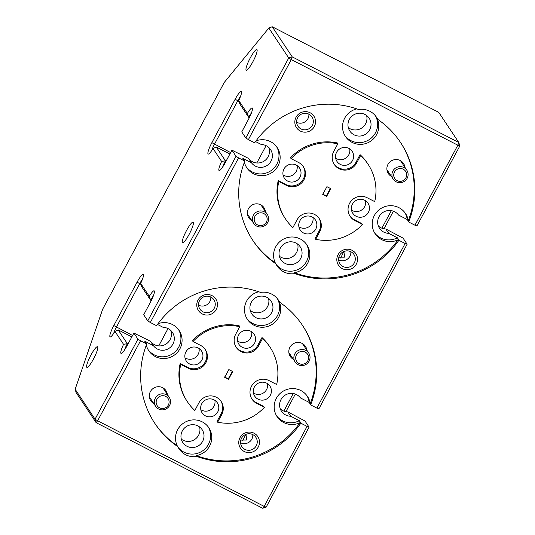 <?xml version="1.0" encoding="UTF-8"?>
<svg xmlns="http://www.w3.org/2000/svg" width="535" height="535" viewBox="0 0 535 535"><rect width="100%" height="100%" fill="white"/><g stroke="black" fill="none" stroke-linecap="round" stroke-linejoin="round"><path stroke-width="0.8" d="M245.719 434.413A23.848 4.206 117.2 0 1 242.582 440.907M343.778 251.53A23.848 4.206 117.2 0 1 340.641 258.024M401.624 166.773A8.145 7.978 -33.6 0 1 404.427 181.318A8.145 7.978 -33.6 0 1 393.319 170.284A8.145 7.978 -33.6 0 1 401.624 166.773M401.484 168.625A6.514 6.38 146.4 0 0 394.054 177.098A6.514 6.38 146.4 0 0 405.042 179.111A6.514 6.38 146.4 0 0 401.484 168.625M262.123 211.058A8.145 7.978 -33.6 0 1 264.925 225.603A8.145 7.978 -33.6 0 1 253.817 214.568A8.145 7.978 -33.6 0 1 262.123 211.058M261.976 212.91A6.514 6.38 146.4 0 0 254.546 221.383A6.514 6.38 146.4 0 0 265.541 223.389A6.514 6.38 146.4 0 0 261.976 212.91M164.058 393.941A8.145 7.978 -33.6 0 1 166.86 408.486A8.145 7.978 -33.6 0 1 155.752 397.452A8.145 7.978 -33.6 0 1 164.058 393.941M163.917 395.793A6.514 6.38 146.4 0 0 156.487 404.266A6.514 6.38 146.4 0 0 167.475 406.279A6.514 6.38 146.4 0 0 163.917 395.793M303.559 349.663A8.145 7.978 -33.6 0 1 306.361 364.201A8.145 7.978 -33.6 0 1 295.253 353.167A8.145 7.978 -33.6 0 1 303.559 349.663M303.419 351.515A6.514 6.38 146.4 0 0 295.989 359.981A6.514 6.38 146.4 0 0 306.976 361.994A6.514 6.38 146.4 0 0 303.419 351.515M368.013 164.151L367.431 163.282A49.514 48.504 146.4 0 0 360.062 154.642L360.643 155.511A49.514 48.504 -33.6 0 1 368.013 164.151A49.514 48.504 -33.6 0 1 374.714 201.621L367.117 197.716A13.034 12.766 146.4 0 0 350.131 216.354A13.034 12.766 146.4 0 0 354.859 220.574L362.456 224.479A49.514 48.504 -33.6 0 1 315.703 239.319L319.783 231.708A13.034 12.766 146.4 0 0 319.234 218.634A13.034 12.766 146.4 0 0 296.972 219.979L292.886 227.596A49.514 48.504 146.4 0 1 285.516 218.949A49.514 48.504 146.4 0 1 278.815 181.485L286.412 185.391A13.034 12.766 146.4 0 0 303.399 166.753A13.034 12.766 146.4 0 0 298.67 162.533L291.073 158.627L290.492 157.751A49.514 48.504 146.4 0 1 337.244 142.912L337.826 143.788L333.746 151.398A13.034 12.766 146.4 0 0 334.295 164.472A13.034 12.766 146.4 0 0 356.557 163.128L360.643 155.511M269.948 347.041L269.366 346.165A49.514 48.504 146.4 0 0 261.996 337.525L262.578 338.401A49.514 48.504 -33.6 0 1 269.948 347.041A49.514 48.504 -33.6 0 1 276.655 384.505L269.051 380.599A13.034 12.766 146.4 0 0 252.072 399.237A13.034 12.766 146.4 0 0 256.793 403.457L264.397 407.369A49.514 48.504 -33.6 0 1 217.638 422.209L221.724 414.592A13.034 12.766 146.4 0 0 221.169 401.517A13.034 12.766 146.4 0 0 198.906 402.868L194.827 410.479A49.514 48.504 146.4 0 1 187.457 401.838A49.514 48.504 146.4 0 1 180.75 364.375L188.353 368.281A13.034 12.766 146.4 0 0 205.333 349.636A13.034 12.766 146.4 0 0 200.612 345.416L193.008 341.511L192.433 340.641A49.514 48.504 146.4 0 1 239.185 325.795L239.767 326.671L235.681 334.281A13.034 12.766 146.4 0 0 236.236 347.355A13.034 12.766 146.4 0 0 258.499 346.011L262.578 338.401M405.135 243.505L399.137 240.416A18.244 17.869 146.4 0 1 398.628 240.67A88.609 86.797 -33.6 0 1 294.932 273.586A18.244 17.869 146.4 0 1 277.097 265.942A18.244 17.869 146.4 0 1 275.873 263.795A88.609 86.797 146.4 0 1 252.955 240.583A88.609 86.797 146.4 0 1 244.662 161.53A18.244 17.869 146.4 0 1 244.589 160.975L238.583 157.892L150.328 322.491L156.334 325.574A18.244 17.869 146.4 0 1 156.835 325.32A88.609 86.797 146.4 0 1 260.532 292.404A18.244 17.869 146.4 0 1 271.76 294.143A18.244 17.869 146.4 0 1 278.374 300.048A18.244 17.869 146.4 0 1 279.591 302.201A88.609 86.797 -33.6 0 1 302.509 325.407A88.609 86.797 -33.6 0 1 310.808 404.46A18.244 17.869 146.4 0 1 310.882 405.015L316.88 408.098L405.135 243.505L407.128 244.241L403.069 238.128L385.842 228.987A11.596 11.362 -33.6 0 1 378.345 225.977M407.128 244.241L318.873 408.834L316.88 408.098M295.34 394.081L285.911 411.676M276.541 415.755A18.244 17.869 146.4 0 0 299.332 420.684L301.071 423.305A18.244 17.869 146.4 0 1 300.57 423.559A88.609 86.797 -33.6 0 1 196.873 456.475A18.244 17.869 146.4 0 1 179.031 448.832A18.244 17.869 146.4 0 1 177.814 446.678A88.609 86.797 146.4 0 1 154.896 423.466A88.609 86.797 146.4 0 1 146.597 344.413A18.244 17.869 146.4 0 1 146.523 343.865L140.524 340.775L97.624 420.791L264.17 506.398L307.077 426.388L309.07 427.124L305.01 421.012L287.776 411.87A11.596 11.362 146.4 0 1 280.28 408.867M309.07 427.124L266.162 507.14L264.17 506.398L262.658 508.25L96.106 422.637L76.097 392.523L75.161 389.246L95.049 419.179L137.95 339.17L133.89 333.058L127.149 345.63A10.76 1.899 117.2 0 1 121.418 353.401A10.76 1.899 117.2 0 1 123.565 344.366L114.945 331.392A10.76 1.899 117.2 0 1 110.471 336.93A10.76 1.899 117.2 0 1 113.815 325.554L137.1 282.119A10.76 1.899 117.2 0 1 143.44 274.656A10.76 1.899 117.2 0 1 140.685 283.383L149.305 296.357A10.76 1.899 117.2 0 1 154.388 291.134A10.76 1.899 117.2 0 1 150.442 302.195L143.701 314.767L147.76 320.88L236.015 156.28L231.956 150.174L225.215 162.747A10.76 1.899 117.2 0 1 219.477 170.518A10.76 1.899 117.2 0 1 221.63 161.476L213.01 148.503A10.76 1.899 117.2 0 1 208.536 154.04A10.76 1.899 117.2 0 1 211.873 142.664L235.166 99.229A10.76 1.899 117.2 0 1 241.506 91.773A10.76 1.899 117.2 0 1 238.75 100.5L247.371 113.474A10.76 1.899 117.2 0 1 252.446 108.244A10.76 1.899 117.2 0 1 248.501 119.312L241.76 131.884L245.819 137.997L288.726 57.981L268.837 28.047L224.252 82.45L102.687 309.163L75.161 389.246M459.839 145.935L458.783 142.477L438.774 112.363L272.221 26.75L292.23 56.87L458.783 142.477L457.846 145.199L459.839 145.935L416.932 225.951L414.946 225.215L457.846 145.199L291.294 59.592L248.394 139.602L245.819 137.997M393.406 211.198L383.969 228.793M310.882 405.015L309.143 402.394L300.483 397.946A11.596 11.362 146.4 0 0 284.62 395.492A11.596 11.362 146.4 0 0 290.679 416.237L287.776 411.87M309.143 402.394A18.244 17.869 146.4 0 0 306.883 395.599M300.57 423.559L299.988 422.683A18.244 17.869 146.4 0 1 277.097 416.645A18.244 17.869 146.4 0 1 282.4 391.667A18.244 17.869 146.4 0 1 307.485 396.455A18.244 17.869 146.4 0 1 310.226 403.591L310.808 404.46M290.679 416.237L299.332 420.684M414.946 225.215L408.941 222.132A18.244 17.869 146.4 0 0 408.867 221.577A88.609 86.797 -33.6 0 0 400.575 142.524A88.609 86.797 -33.6 0 0 377.656 119.312A18.244 17.869 146.4 0 0 376.433 117.165A18.244 17.869 146.4 0 0 369.819 111.253A18.244 17.869 146.4 0 0 358.597 109.514A88.609 86.797 146.4 0 0 254.901 142.437A18.244 17.869 146.4 0 0 254.392 142.691L248.394 139.602M408.941 222.132L407.202 219.51A18.244 17.869 146.4 0 0 404.941 212.716M374.6 232.865A18.244 17.869 146.4 0 0 397.398 237.801L399.137 240.416M398.628 240.67L398.047 239.8A18.244 17.869 146.4 0 1 375.155 233.755A18.244 17.869 146.4 0 1 380.465 208.777A18.244 17.869 146.4 0 1 405.55 213.572A18.244 17.869 146.4 0 1 408.292 220.701L408.867 221.577M407.202 219.51L398.548 215.063A11.596 11.362 146.4 0 0 382.679 212.609A11.596 11.362 146.4 0 0 388.738 233.347L397.398 237.801M388.738 233.347L385.842 228.987M279.591 302.201L279.009 301.325A18.244 17.869 146.4 0 1 271.412 324.819A18.244 17.869 146.4 0 1 247.404 319.362A18.244 17.869 146.4 0 1 258.746 291.769M310.226 403.591A88.609 86.797 146.4 0 0 302.221 324.972M239.767 326.671A49.514 48.504 146.4 0 0 193.008 341.511M230.197 370.247L228.846 369.551L224.68 377.329L228.559 379.322L232.725 371.551L230.197 370.247M408.292 220.701A88.609 86.797 146.4 0 0 400.28 142.089M377.656 119.312L377.075 118.442A18.244 17.869 146.4 0 1 369.471 141.935A18.244 17.869 146.4 0 1 345.463 136.478A18.244 17.869 146.4 0 1 356.812 108.886M324.09 195.135L326.617 196.439L330.79 188.661L326.912 186.668L322.739 194.446L324.09 195.135M337.826 143.788A49.514 48.504 146.4 0 0 291.073 158.627M228.559 379.322L228.271 378.887L232.317 371.337M224.386 376.894L228.271 378.887M326.617 196.439L326.33 196.004L330.376 188.454M322.451 194.004L326.33 196.004M301.071 423.305L307.077 426.388M240.81 440.091L246.394 440.044L246.969 434.44M338.869 257.201L344.453 257.161L345.035 251.55M398.047 239.8A88.609 86.797 146.4 0 1 294.35 272.716L294.932 273.586M252.667 240.148A88.609 86.797 146.4 0 0 275.298 262.919A18.244 17.869 146.4 0 1 279.243 242.154A18.244 17.869 146.4 0 1 300.289 238.971A18.244 17.869 146.4 0 1 306.903 244.883A18.244 17.869 146.4 0 1 294.35 272.716M244.388 162.239A18.244 17.869 146.4 0 0 246.822 167.789A18.244 17.869 146.4 0 0 271.907 172.584A18.244 17.869 146.4 0 0 277.21 147.6A18.244 17.869 146.4 0 0 256.058 140.825M312.086 216.969A9.122 8.934 146.4 0 0 300.202 230.017A9.122 8.934 146.4 0 0 312.741 232.411A9.122 8.934 146.4 0 0 312.086 216.969M334.014 164.031A13.034 12.766 146.4 0 0 355.982 162.252L360.062 154.642M349.85 215.913A13.034 12.766 146.4 0 0 354.277 219.704L361.874 223.61L362.456 224.479M315.703 239.319L315.122 238.449L319.208 230.832A13.034 12.766 146.4 0 0 318.934 218.206M303.098 166.325A13.034 12.766 146.4 0 1 285.83 184.522L278.233 180.616A49.514 48.504 146.4 0 0 284.941 218.079L285.516 218.949M364.696 200.271A9.122 8.934 146.4 0 0 352.812 213.318A9.122 8.934 146.4 0 0 365.351 215.712A9.122 8.934 146.4 0 0 364.696 200.271M348.86 148.389A9.122 8.934 146.4 0 0 336.976 161.436A9.122 8.934 146.4 0 0 349.515 163.83A9.122 8.934 146.4 0 0 348.86 148.389M404.948 167.381A9.122 8.934 146.4 0 0 388.022 164.298A9.122 8.934 146.4 0 0 391.379 176.396M352.084 250.32A10.426 10.212 146.4 0 0 336.823 259.977A10.426 10.212 146.4 0 0 352.632 268.102A10.426 10.212 146.4 0 0 352.084 250.32M287.669 181.091A9.122 8.934 146.4 0 0 299.56 168.043A9.122 8.934 146.4 0 0 285.289 167.127A9.122 8.934 146.4 0 0 287.669 181.091M265.447 211.666A9.122 8.934 146.4 0 0 248.521 208.583A9.122 8.934 146.4 0 0 251.878 220.681M310.093 112.751A10.426 10.212 146.4 0 0 294.832 122.401A10.426 10.212 146.4 0 0 310.641 130.527A10.426 10.212 146.4 0 0 310.093 112.751M276.281 264.598A18.244 17.869 146.4 0 0 300.663 267.968A18.244 17.869 146.4 0 0 306.301 244.027M275.873 263.795L275.298 262.919M296.002 243.057A11.596 11.362 146.4 0 0 280.888 259.649A11.596 11.362 146.4 0 0 296.838 262.692A11.596 11.362 146.4 0 0 296.002 243.057M344.908 135.589A18.244 17.869 146.4 0 0 369.163 139.668A18.244 17.869 146.4 0 0 375.51 115.894M364.957 114.463A11.596 11.362 146.4 0 0 349.837 131.055A11.596 11.362 146.4 0 0 365.786 134.104A11.596 11.362 146.4 0 0 364.957 114.463M348.325 127.658A11.596 11.362 146.4 0 0 366.615 115.506M279.377 256.245A11.596 11.362 146.4 0 0 297.661 244.1M338.622 259.876A8.406 8.232 146.4 0 0 350.873 251.738M350.906 251.758A8.406 8.232 146.4 0 0 339.952 263.782A8.406 8.232 146.4 0 0 351.508 265.989A8.406 8.232 146.4 0 0 350.906 251.758M299.988 422.683A88.609 86.797 146.4 0 1 196.291 455.599L196.873 456.475M154.608 423.031A88.609 86.797 146.4 0 0 177.232 445.802A18.244 17.869 146.4 0 1 181.184 425.037A18.244 17.869 146.4 0 1 202.23 421.861A18.244 17.869 146.4 0 1 208.844 427.766A18.244 17.869 146.4 0 1 196.291 455.599M146.329 345.122A18.244 17.869 146.4 0 0 148.757 350.679A18.244 17.869 146.4 0 0 173.842 355.467A18.244 17.869 146.4 0 0 179.151 330.49A18.244 17.869 146.4 0 0 157.999 323.708M214.027 399.852A9.122 8.934 146.4 0 0 202.136 412.906A9.122 8.934 146.4 0 0 214.682 415.3A9.122 8.934 146.4 0 0 214.027 399.852M235.955 346.914A13.034 12.766 146.4 0 0 257.917 345.135L261.996 337.525M251.791 398.796A13.034 12.766 146.4 0 0 256.218 402.587L263.815 406.493L264.397 407.369M217.638 422.209L217.063 421.333L221.142 413.722A13.034 12.766 146.4 0 0 220.868 401.089M205.032 349.208A13.034 12.766 146.4 0 1 187.772 367.405L180.175 363.499A49.514 48.504 146.4 0 0 186.875 400.962L187.457 401.838M250.801 331.272A9.122 8.934 146.4 0 0 238.911 344.319A9.122 8.934 146.4 0 0 251.45 346.72A9.122 8.934 146.4 0 0 250.801 331.272M266.637 383.154A9.122 8.934 146.4 0 0 254.747 396.201A9.122 8.934 146.4 0 0 267.293 398.602A9.122 8.934 146.4 0 0 266.637 383.154M306.883 350.271A9.122 8.934 146.4 0 0 289.963 347.188A9.122 8.934 146.4 0 0 293.314 359.286M254.025 433.21A10.426 10.212 146.4 0 0 238.764 442.86A10.426 10.212 146.4 0 0 254.573 450.985A10.426 10.212 146.4 0 0 254.025 433.21M189.611 363.974A9.122 8.934 146.4 0 0 201.494 350.927A9.122 8.934 146.4 0 0 187.23 350.017A9.122 8.934 146.4 0 0 189.611 363.974M167.381 394.549A9.122 8.934 146.4 0 0 150.462 391.466A9.122 8.934 146.4 0 0 153.812 403.564M212.027 295.634A10.426 10.212 146.4 0 0 196.773 305.291A10.426 10.212 146.4 0 0 212.576 313.416A10.426 10.212 146.4 0 0 212.027 295.634M246.849 318.472A18.244 17.869 146.4 0 0 271.105 322.558A18.244 17.869 146.4 0 0 277.444 298.777M266.891 297.353A11.596 11.362 146.4 0 0 251.778 313.938A11.596 11.362 146.4 0 0 267.721 316.987A11.596 11.362 146.4 0 0 266.891 297.353M178.222 447.481A18.244 17.869 146.4 0 0 202.598 450.851A18.244 17.869 146.4 0 0 208.235 426.91M177.814 446.678L177.232 445.802M197.943 425.94A11.596 11.362 146.4 0 0 182.83 442.532A11.596 11.362 146.4 0 0 198.773 445.581A11.596 11.362 146.4 0 0 197.943 425.94M250.266 310.541A11.596 11.362 146.4 0 0 268.55 298.396M181.318 439.135A11.596 11.362 146.4 0 0 199.602 426.983M240.563 442.759A8.406 8.232 146.4 0 0 252.808 434.621M252.848 434.641A8.406 8.232 146.4 0 0 241.894 446.665A8.406 8.232 146.4 0 0 253.45 448.872A8.406 8.232 146.4 0 0 252.848 434.641M283.838 411.087L293.254 393.526M381.896 228.204L391.319 210.643M96.106 422.637L97.624 420.791L95.049 419.179L96.106 422.637M266.162 507.14L262.658 508.25M292.23 56.87L291.294 59.592L288.726 57.981L292.23 56.87M237.6 341.103A9.122 8.934 146.4 0 0 251.651 331.774M253.436 392.984A9.122 8.934 146.4 0 0 267.487 383.655M200.826 409.683A9.122 8.934 146.4 0 0 214.876 400.354M335.666 158.22A9.122 8.934 146.4 0 0 349.709 148.884M298.891 226.8A9.122 8.934 146.4 0 0 312.935 217.471M351.502 210.101A9.122 8.934 146.4 0 0 365.545 200.765M278.233 180.616L278.815 181.485M180.175 363.499L180.75 364.375M255.529 141.548L261.314 144.517A11.596 11.362 146.4 0 1 267.373 165.261A11.596 11.362 146.4 0 1 251.503 162.807L248.608 158.44A11.596 11.362 146.4 0 0 268.804 147.526M252.848 61.813A11.596 2.046 -62.8 0 0 256.853 49.554A11.596 2.046 -62.8 0 0 249.738 58.93A11.596 2.046 -62.8 0 0 246.254 70.185A11.596 2.046 -62.8 0 0 252.848 61.813M189.116 234.41A11.596 2.046 -62.8 0 0 193.128 222.159A11.596 2.046 -62.8 0 0 186.006 231.535A11.596 2.046 -62.8 0 0 182.522 242.783A11.596 2.046 -62.8 0 0 189.116 234.41M93.491 358.998A11.596 2.046 -62.8 0 0 97.504 346.74A11.596 2.046 -62.8 0 0 90.382 356.123A11.596 2.046 -62.8 0 0 86.904 367.371A11.596 2.046 -62.8 0 0 93.491 358.998M246.267 166.9A18.244 17.869 146.4 0 0 270.743 170.839A18.244 17.869 146.4 0 0 276.608 146.744M244.589 160.975L242.85 158.36L251.503 162.807M231.956 150.174L248.608 158.44M148.208 349.783A18.244 17.869 146.4 0 0 172.685 353.722A18.244 17.869 146.4 0 0 178.543 329.634M146.523 343.865L144.784 341.243L153.445 345.697A11.596 11.362 146.4 0 0 169.307 348.145A11.596 11.362 146.4 0 0 163.249 327.407L157.471 324.437M170.745 330.409A11.596 11.362 -33.6 0 1 150.542 341.33L133.89 333.058M153.445 345.697L150.542 341.33M296.631 122.301A8.406 8.232 146.4 0 0 308.882 114.162M308.916 114.182A8.406 8.232 146.4 0 0 297.962 126.206A8.406 8.232 146.4 0 0 309.518 128.413A8.406 8.232 146.4 0 0 308.916 114.182M198.572 305.184A8.406 8.232 146.4 0 0 210.817 297.052M210.857 297.065A8.406 8.232 146.4 0 0 199.903 309.09A8.406 8.232 146.4 0 0 211.459 311.296A8.406 8.232 146.4 0 0 210.857 297.065M142.43 279.35A8.159 1.438 -62.8 0 0 139.675 283.724L116.383 327.159A8.159 1.438 -62.8 0 0 113.694 333.372M158.741 345.864L168.023 328.55M151.291 300.55L150.616 300.202L141.487 286.459L140.685 283.383M153.371 295.822A8.159 1.438 -62.8 0 0 150.616 300.202L149.305 296.357M128.025 343.992L127.33 343.637A8.159 1.438 -62.8 0 0 124.642 349.843M131.831 336.903L118.202 329.894L127.33 343.637L123.565 344.366M150.328 322.491L147.76 320.88M137.95 339.17L140.524 340.775M240.489 96.46A8.159 1.438 -62.8 0 0 237.734 100.841L214.448 144.276A8.159 1.438 -62.8 0 0 211.76 150.489M266.089 145.667L256.8 162.981M249.357 117.66L248.681 117.312L239.553 103.569L238.75 100.5M251.437 112.938A8.159 1.438 -62.8 0 0 248.681 117.312L247.371 113.474M226.091 161.109L225.389 160.747A8.159 1.438 -62.8 0 0 222.7 166.96M229.896 154.013L216.26 147.005L225.389 160.747L221.63 161.476M236.015 156.28L238.583 157.892M114.945 331.392L118.202 329.894M213.01 148.503L216.26 147.005M272.221 26.75L268.837 28.047M184.99 357.801A9.122 8.934 146.4 0 0 199.04 348.472M283.055 174.918A9.122 8.934 146.4 0 0 297.099 165.582M257.917 345.135L258.499 346.011M256.218 402.587L256.793 403.457M221.142 413.722L221.724 414.592M355.982 162.252L356.557 163.128M354.277 219.704L354.859 220.574M319.208 230.832L319.783 231.708M140.952 284.386L137.1 282.119M132.586 335.492L113.815 325.554M239.018 101.496L235.166 99.229M230.652 152.602L211.873 142.664M187.772 367.405L188.353 368.281M285.83 184.522L286.412 185.391M406.794 170.163L400.494 160.681M393.225 179.178L386.925 169.695M267.293 214.448L260.993 204.965M253.724 223.463L247.424 213.973M169.227 397.331L162.928 387.848M155.658 406.346L149.359 396.863M308.728 353.053L302.429 343.564M295.166 362.061L288.867 352.578"/></g></svg>
